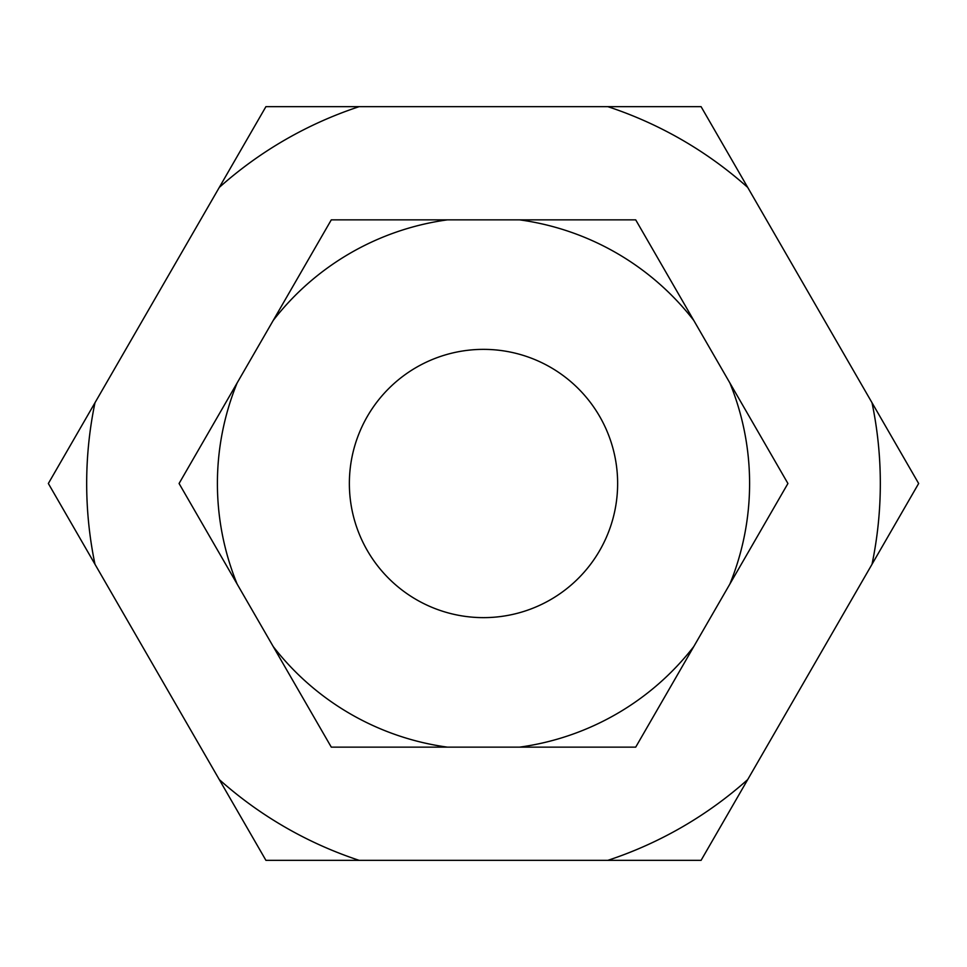 <?xml version="1.0" encoding="UTF-8"?>
<svg xmlns="http://www.w3.org/2000/svg" width="967" height="967" viewBox="0 0 967 967"><rect width="100%" height="100%" fill="white"/><g stroke="black" fill="none" stroke-linecap="round" stroke-linejoin="round"><path stroke-width="1.45" d="M349.365 483.5A134.135 134.135 0 0 1 483.5 349.365A134.135 134.135 0 0 1 617.635 483.5A134.135 134.135 0 0 1 483.5 617.635A134.135 134.135 0 0 1 349.365 483.5M729.867 584.056A266.094 266.094 0 0 0 729.867 382.944L787.924 483.5L635.706 747.14L519.605 747.14A266.094 266.094 0 0 0 693.762 646.585M237.133 584.056L179.076 483.5L237.133 382.944A266.094 266.094 0 0 0 237.133 584.056L273.238 646.585A266.094 266.094 0 0 0 447.395 747.14L331.294 747.14L273.238 646.585M331.294 219.86L447.395 219.86A266.094 266.094 0 0 0 273.238 320.415L331.294 219.86M635.706 219.86L693.762 320.415A266.094 266.094 0 0 0 519.605 219.86L635.706 219.86M519.605 747.14L447.395 747.14M447.395 219.86L519.605 219.86M693.762 320.415L729.867 382.944M237.133 382.944L273.238 320.415M872.016 564.269A396.821 396.821 0 0 0 872.016 402.731L918.65 483.5L701.075 860.352L607.82 860.352A396.821 396.821 0 0 0 747.709 779.583M94.984 564.269L48.35 483.5L94.984 402.731A396.821 396.821 0 0 0 94.984 564.269L219.291 779.583A396.821 396.821 0 0 0 359.18 860.352L265.925 860.352L219.291 779.583M265.925 106.648L359.18 106.648A396.821 396.821 0 0 0 219.291 187.417L265.925 106.648M701.075 106.648L747.709 187.417A396.821 396.821 0 0 0 607.82 106.648L701.075 106.648M747.709 187.417L872.016 402.731M359.18 106.648L607.82 106.648M94.984 402.731L219.291 187.417M607.82 860.352L359.18 860.352"/></g></svg>
